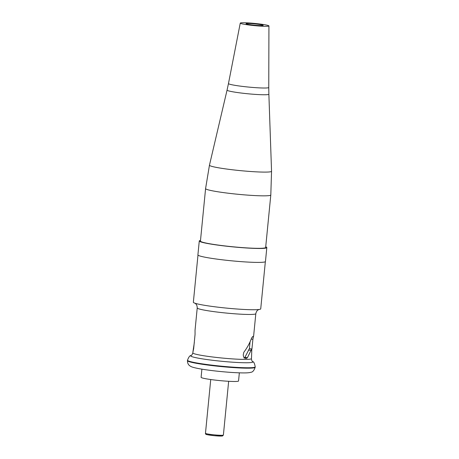 <?xml version="1.0" encoding="UTF-8"?>
<svg xmlns="http://www.w3.org/2000/svg" width="459" height="459" viewBox="0 0 459 459"><rect width="100%" height="100%" fill="white"/><g stroke="black" fill="none" stroke-linecap="round" stroke-linejoin="round"><path stroke-width="0.69" d="M239.346 372.84L238.548 380.987A18.813 1.446 -174.4 0 1 238.21 381.222A18.813 1.446 -174.4 0 1 217.968 380.413A18.813 1.446 -174.4 0 1 201.099 377.315L201.897 369.168M249.386 348.742L250.069 341.8M265.348 261.699L260.723 308.85A33.846 2.599 -174.4 0 1 260.115 309.268A33.846 2.599 -174.4 0 1 257.619 309.624A33.846 2.599 -174.4 0 1 226.786 308.132A33.846 2.599 -174.4 0 1 196.251 303.606A33.846 2.599 -174.4 0 1 193.354 302.246L197.978 255.095M251.498 357.458L251.503 357.458A29.433 2.261 -174.4 0 1 251.521 357.55A29.433 2.261 -174.4 0 1 251.515 357.567L251.819 348.995A29.433 2.261 -174.4 0 1 251.687 349.029L247.418 357.704L246.598 358.313A29.433 2.261 -174.4 0 1 245.634 358.324L245.445 358.313M251.865 348.995L249.444 348.725A27.006 2.071 5.6 0 1 249.312 348.76L251.687 349.029M245.249 358.278L245.634 358.324C244.159 358.209 243.368 357.01 243.264 354.727L243.838 352.242C247.08 347.997 249.667 343.275 251.601 338.071L252.605 336.59A29.433 2.261 5.6 0 0 253.093 336.476A29.433 2.261 5.6 0 0 253.62 336.114L255.818 313.692A29.433 2.261 -174.4 0 1 255.29 314.054A29.433 2.261 -174.4 0 1 223.625 312.791A29.433 2.261 -174.4 0 1 197.227 307.943C197.152 304.449 195.465 303.646 195.798 303.858L194.874 303.169M197.227 307.943L195.029 330.365A29.433 2.261 5.6 0 0 195.046 330.463L195.058 334.359L193.658 348.651L192.941 351.898A29.433 2.261 -174.4 0 1 192.929 351.806A29.433 2.261 -174.4 0 1 192.929 351.789L194.335 342.529M253.603 336.017L252.892 339.27L251.928 349.075M244.004 358.02L244.876 357.418L249.312 348.76M265.727 246.793A33.937 2.605 -174.4 0 1 266.822 247.585L265.457 261.521A33.937 2.605 -174.4 0 1 264.843 261.934A33.937 2.605 -174.4 0 1 228.341 260.483A33.937 2.605 -174.4 0 1 197.909 254.894L199.275 240.964A33.937 2.605 -174.4 0 1 199.883 240.545A33.937 2.605 -174.4 0 1 200.503 240.401M266.822 247.585A33.937 2.605 -174.4 0 1 266.214 248.003A33.937 2.605 -174.4 0 1 229.707 246.552A33.937 2.605 -174.4 0 1 199.275 240.964M205.586 188.586A32.767 2.513 -174.4 0 0 234.968 193.979A32.767 2.513 -174.4 0 0 270.213 195.379A32.767 2.513 -174.4 0 0 270.804 194.977L265.658 247.47A32.767 2.513 -174.4 0 1 265.067 247.871A32.767 2.513 -174.4 0 1 229.821 246.472A32.767 2.513 -174.4 0 1 200.44 241.073L205.586 188.586L209.459 165.171A31.195 2.393 -174.4 0 0 237.274 170.318A31.195 2.393 -174.4 0 0 270.988 171.666A31.195 2.393 -174.4 0 0 271.55 171.259L268.871 94.198A21.005 1.612 -174.4 0 1 268.486 94.468A21.005 1.612 -174.4 0 1 245.789 93.561A21.005 1.612 -174.4 0 1 227.062 90.096L209.459 165.171M268.67 26.117A14.401 1.107 -174.4 0 1 253.121 25.492A14.401 1.107 -174.4 0 1 240.264 23.116A14.401 1.107 -174.4 0 1 240.522 22.95A14.401 1.107 -174.4 0 1 255.961 23.558A14.401 1.107 -174.4 0 1 268.928 25.928A14.401 1.107 -174.4 0 1 268.67 26.117M246.15 23.581A8.641 0.666 5.6 0 0 245.995 23.69A8.641 0.666 5.6 0 0 253.741 25.113A8.641 0.666 5.6 0 0 263.041 25.48A8.641 0.666 5.6 0 0 263.196 25.377A8.641 0.666 5.6 0 0 255.445 23.954A8.641 0.666 5.6 0 0 246.15 23.581M223.39 435.057L222.609 435.93L221.829 436.05L214.267 435.689L207.313 434.702C205.942 434.512 205.328 434.042 205.471 433.302A9.002 0.689 5.6 0 0 213.544 434.782A9.002 0.689 5.6 0 0 223.223 435.166A9.002 0.689 5.6 0 0 223.39 435.057L228.657 381.291M222.259 435.964A8.101 0.62 -174.4 0 1 212.81 435.534A8.101 0.62 -174.4 0 1 206.424 434.18M193.027 351.801L192.82 352.891A29.433 2.261 5.6 0 0 219.218 357.739A29.433 2.261 5.6 0 0 250.884 358.995A29.433 2.261 5.6 0 0 251.412 358.634C251.733 360.596 252.152 361.577 252.674 361.572A31.275 2.398 -174.4 0 1 252.37 362.312A31.275 2.398 -174.4 0 1 216.614 360.751A31.275 2.398 -174.4 0 1 191.013 355.53C189.923 355.404 188.747 356.97 187.49 360.229A34.029 2.611 -174.4 0 0 218.002 365.834A34.029 2.611 -174.4 0 0 254.607 367.286A34.029 2.611 -174.4 0 0 255.215 366.873C254.619 363.43 253.77 361.663 252.674 361.572M255.175 367.286C254.051 370.551 252.611 372.215 250.855 372.283C248.812 372.983 243.804 373.207 231.347 372.427C219.442 371.578 208.897 370.367 199.717 368.795C191.523 367.257 191.168 366.638 189.825 365.823C189.567 365.668 187.404 364.28 187.45 360.648A34.029 2.611 5.6 0 0 217.962 366.253A34.029 2.611 5.6 0 0 254.561 367.705A34.029 2.611 5.6 0 0 255.175 367.286L255.215 366.873M248.474 350.074L250.872 350.337M244.876 357.418L247.418 357.704M244.796 358.112L246.598 358.313M251.216 339.081L252.892 339.27M268.928 25.928L268.762 87.48A20.242 1.555 -174.4 0 1 268.395 87.738A20.242 1.555 -174.4 0 1 246.546 86.866A20.242 1.555 -174.4 0 1 228.473 83.532L227.062 90.096M205.471 433.302L210.738 379.536M255.818 313.692C256.575 310.273 258.383 309.814 258.021 309.963L258.996 309.475M187.45 360.648L187.49 360.229M251.412 358.634L251.521 357.55M249.472 348.725L251.848 348.989M192.82 352.891C192.126 354.755 191.523 355.633 191.013 355.53M268.762 87.48L268.871 94.198M240.264 23.116L228.473 83.532M270.804 194.977L271.55 171.259"/></g></svg>
